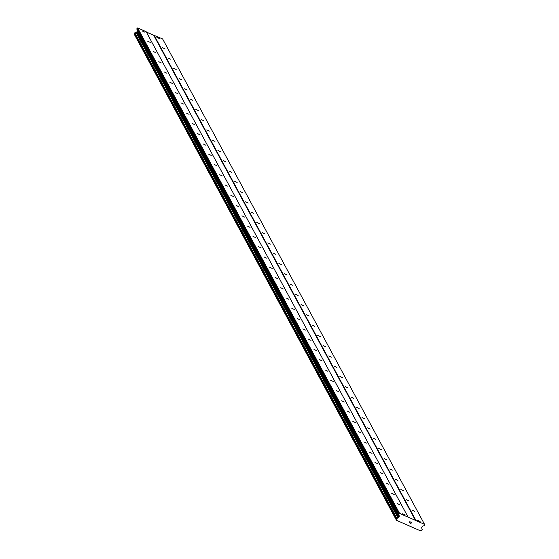 <?xml version="1.0" encoding="UTF-8"?>
<svg xmlns="http://www.w3.org/2000/svg" width="559" height="559" viewBox="0 0 559 559"><rect width="100%" height="100%" fill="white"/><g stroke="black" fill="none" stroke-linecap="round" stroke-linejoin="round"><path stroke-width="0.84" d="M417.489 520.282L420.095 521.526L417.489 520.282M411.948 510.011L414.554 511.254L411.948 510.011M406.407 499.739L409.013 500.976L406.407 499.739M400.859 489.46L403.465 490.704L400.859 489.46M395.318 479.189L397.924 480.433L395.318 479.189M389.77 468.91L392.376 470.154L389.77 468.91M384.229 458.639L386.835 459.882L384.229 458.639M378.688 448.367L381.294 449.611L378.688 448.367M373.139 438.088L375.746 439.332L373.139 438.088M367.598 427.817L370.205 429.06L367.598 427.817M362.05 417.545L364.657 418.789L362.05 417.545M356.509 407.266L359.116 408.51L356.509 407.266M350.968 396.995L353.574 398.239L350.968 396.995M345.42 386.723L348.026 387.96L345.42 386.723M339.879 376.445L342.485 377.688L339.879 376.445M334.331 366.173L336.937 367.417L334.331 366.173M328.79 355.894L331.396 357.138L328.79 355.894M323.249 345.623L325.855 346.866L323.249 345.623M317.701 335.351L320.307 336.595L317.701 335.351M312.16 325.072L314.766 326.316L312.16 325.072M306.611 314.801L309.218 316.045L306.611 314.801M301.07 304.529L303.677 305.773L301.07 304.529M295.522 294.251L298.136 295.494L295.522 294.251M289.981 283.979L292.588 285.223L289.981 283.979M284.44 273.707L287.046 274.944L284.44 273.707M278.892 263.429L281.498 264.673L278.892 263.429M273.351 253.157L275.957 254.401L273.351 253.157M267.803 242.879L270.416 244.122L267.803 242.879M262.262 232.607L264.868 233.851L262.262 232.607M256.721 222.335L259.327 223.579L256.721 222.335M251.173 212.057L253.779 213.3L251.173 212.057M245.632 201.785L248.238 203.029L245.632 201.785M240.084 191.513L242.697 192.757L240.084 191.513M234.542 181.235L237.149 182.479L234.542 181.235M229.001 170.963L231.608 172.207L229.001 170.963M223.453 160.692L226.06 161.928L223.453 160.692M217.912 150.413L220.519 151.657L217.912 150.413M212.364 140.141L214.977 141.385L212.364 140.141M206.823 129.863L209.429 131.106L206.823 129.863M201.282 119.591L203.888 120.835L201.282 119.591M195.734 109.319L198.34 110.563L195.734 109.319M190.193 99.041L192.799 100.285L190.193 99.041M184.645 88.769L187.258 90.013L184.645 88.769M179.104 78.498L181.71 79.741L179.104 78.498M173.563 68.219L176.169 69.463L173.563 68.219M168.014 57.947L170.621 59.191L168.014 57.947M162.473 47.676L165.08 48.913L162.473 47.676M156.925 37.397L159.539 38.641L156.925 37.397M402.683 513.777L405.289 515.021L402.683 513.777M397.135 503.505L399.741 504.749L397.135 503.505M391.593 493.234L394.2 494.477L391.593 493.234M386.045 482.955L388.659 484.199L386.045 482.955M380.504 472.683L383.111 473.927L380.504 472.683M374.963 462.412L377.57 463.649L374.963 462.412M369.415 452.133L372.021 453.377L369.415 452.133M363.874 441.862L366.48 443.105L363.874 441.862M358.326 431.583L360.939 432.827L358.326 431.583M352.785 421.311L355.391 422.555L352.785 421.311M347.244 411.04L349.85 412.283L347.244 411.04M341.696 400.761L344.302 402.005L341.696 400.761M336.155 390.489L338.761 391.733L336.155 390.489M330.607 380.218L333.22 381.462L330.607 380.218M325.065 369.939L327.672 371.183L325.065 369.939M319.524 359.668L322.131 360.911L319.524 359.668M313.976 349.396L316.583 350.633L313.976 349.396M308.435 339.117L311.042 340.361L308.435 339.117M302.887 328.846L305.5 330.089L302.887 328.846M297.346 318.567L299.952 319.811L297.346 318.567M291.805 308.295L294.411 309.539L291.805 308.295M286.257 298.024L288.863 299.268L286.257 298.024M280.716 287.745L283.322 288.989L280.716 287.745M275.168 277.474L277.781 278.717L275.168 277.474M269.627 267.202L272.233 268.439L269.627 267.202M264.086 256.923L266.692 258.167L264.086 256.923M258.537 246.652L261.144 247.896L258.537 246.652M252.996 236.373L255.603 237.617L252.996 236.373M247.448 226.102L250.062 227.345L247.448 226.102M241.907 215.83L244.514 217.074L241.907 215.83M236.366 205.551L238.972 206.795L236.366 205.551M230.818 195.28L233.424 196.523L230.818 195.28M225.277 185.008L227.883 186.252L225.277 185.008M219.729 174.729L222.342 175.973L219.729 174.729M214.188 164.458L216.794 165.702L214.188 164.458M208.647 154.186L211.253 155.423L208.647 154.186M203.099 143.908L205.705 145.151L203.099 143.908M197.558 133.636L200.164 134.88L197.558 133.636M192.01 123.357L194.623 124.601L192.01 123.357M186.468 113.086L189.075 114.329L186.468 113.086M180.927 102.814L183.534 104.058L180.927 102.814M175.379 92.535L177.986 93.779L175.379 92.535M169.838 82.264L172.445 83.508L169.838 82.264M164.29 71.992L166.903 73.236L164.29 71.992M158.749 61.714L161.355 62.957L158.749 61.714M153.208 51.442L155.814 52.686L153.208 51.442M147.66 41.17L150.266 42.407L147.66 41.17M142.119 30.892L144.725 32.136L142.119 30.892M424.554 524.363L424.4 525.369A0.629 0.594 -28.4 0 1 424.036 525.691L422.583 526.229A0.629 0.594 151.6 0 0 422.22 526.55L421.759 527.451A0.629 0.594 151.6 0 0 421.724 527.913L421.877 528.388A0.992 0.929 151.6 0 0 422.213 529.422L421.668 530.498A0.992 0.929 151.6 0 0 420.634 530.91L396.583 520.345A0.992 0.929 151.6 0 0 396.282 519.346L396.834 518.277A0.992 0.929 151.6 0 0 397.917 517.865L398.413 517.669A0.629 0.594 151.6 0 0 398.777 517.354L399.238 516.46A0.629 0.594 151.6 0 0 399.28 515.999L398.812 514.608A0.629 0.594 -28.4 0 1 398.853 514.147L399.594 513.407L424.554 524.363L162.606 38.913L146.388 32.101M134.684 34.56A0.992 0.929 151.6 0 1 134.635 34.889L396.659 520.66M408.112 517.145L146.165 31.688L137.647 27.95L136.899 28.691A0.629 0.594 151.6 0 0 136.864 29.152L137.332 30.542A0.629 0.594 151.6 0 1 137.29 31.004L136.829 31.905A0.629 0.594 151.6 0 1 136.459 32.212L135.963 32.408A0.992 0.929 151.6 0 1 134.887 32.82L134.3 33.854L396.24 519.269M410.921 523.371L411.2 522.826L410.921 523.371L410.166 523.154L410.97 523.504L410.166 523.154M411.2 522.826L410.816 522.658L411.2 522.826M410.816 522.658L411.529 522.19L411.249 522.735M411.529 522.19L410.823 521.875L411.529 522.19M410.823 521.875L411.669 522.141L410.97 523.504L411.669 522.134M409.188 522.721L409.978 521.393M153.739 35.329L415.686 520.785M154.088 35.168L416.036 520.625M134.635 34.889L396.583 520.345M136.005 32.373L397.952 517.83M136.829 31.905L398.777 517.354M137.2 28.111L399.147 513.567M137.647 27.95L399.594 513.407M421.828 528.702L422.213 529.422M134.635 34.958L396.583 520.415M134.3 33.757L396.247 519.206M134.747 32.883L396.694 518.34M134.887 32.82L396.834 518.277M135.963 32.408L397.917 517.865M136.459 32.212L398.413 517.669M137.29 31.004L399.238 516.46M137.332 30.542L399.28 515.999M136.864 29.152L398.812 514.608M136.899 28.691L398.853 514.147M421.828 528.681L422.248 529.464M134.3 33.854L396.247 519.311"/></g></svg>
